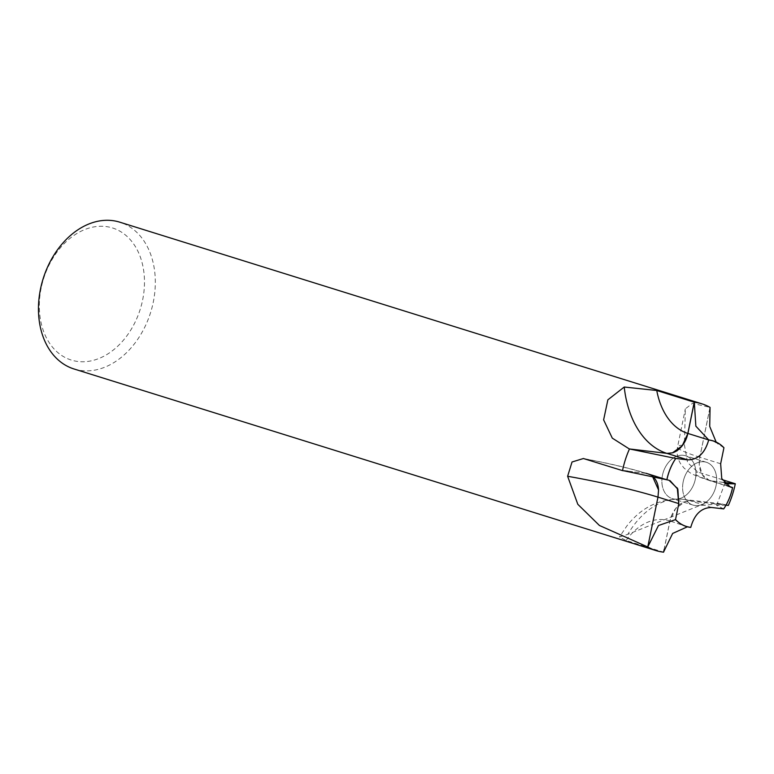 <?xml version="1.0" encoding="UTF-8"?>
<svg xmlns="http://www.w3.org/2000/svg" width="774" height="774" viewBox="0 0 774 774"><rect width="100%" height="100%" fill="white"/><g stroke="black" fill="none" stroke-linecap="round" stroke-linejoin="round"><path stroke-width="0.58" stroke-dasharray="3.87 2.9" d="M662.467 475.246A22.427 16.428 107.3 0 0 672.229 498.591A22.427 16.428 107.3 0 0 695.352 479.125A22.427 16.428 107.3 0 0 685.59 455.78A22.427 16.428 107.3 0 0 662.467 475.246M683.2 481.709A22.427 16.428 107.3 0 0 692.962 505.064A22.427 16.428 107.3 0 0 716.085 485.598A22.427 16.428 107.3 0 0 706.323 462.252A22.427 16.428 107.3 0 0 683.2 481.709M723.661 508.905L711.625 507.473C701.35 507.58 694.394 514.226 690.747 527.423C694.375 514.246 701.331 507.589 711.625 507.473L723.661 508.905M670.032 480.625L666.888 479.803L669.026 480.257L677.279 487.93M73.985 368.966A76.878 56.318 107.3 0 0 153.262 302.228A76.878 56.318 107.3 0 0 119.786 222.177M664.092 549.695L669.974 520.931A22.427 16.428 -72.7 0 1 690.882 500.971L728.382 505.345L720.662 503.719L699.696 505.557L627.82 534.341L619.413 537.011L626.118 540.494L663.589 552.181M41.157 288.015A69.196 50.687 107.3 0 0 78.039 361.497A69.196 50.687 107.3 0 0 142.629 300.002A69.196 50.687 107.3 0 0 105.748 226.521A69.196 50.687 107.3 0 0 41.157 288.015M723.932 482.425L711.799 481.012A22.427 16.428 -72.7 0 1 709.594 480.548A22.427 16.428 -72.7 0 1 699.822 457.231L710.01 407.366L692.469 403.351L685.338 408.856L684.439 445.089L687.593 462.6L697.829 472.063L722.239 479.677M732.61 487.572L730.414 487.098L721.697 478.603L720.604 463.742L723.922 447.807L720.604 463.742L721.697 478.593L730.414 487.098L731.507 487.388M627.908 471.25L646.009 473.359A22.427 16.428 -72.7 0 1 648.225 473.823A22.427 16.428 -72.7 0 1 652.172 475.913M658.548 489.903A22.427 16.428 -72.7 0 1 657.987 497.14L647.809 547.005M672.558 452.819A22.427 16.428 -72.7 0 1 666.927 453.4L629.436 449.026M695.149 505.528A22.427 16.428 107.3 0 0 715.737 487.078A22.427 16.428 107.3 0 0 706.323 462.252A22.427 16.428 107.3 0 0 704.127 461.788A22.427 16.428 107.3 0 0 683.539 480.228A22.427 16.428 107.3 0 0 692.962 505.064A22.427 16.428 107.3 0 0 695.149 505.528M674.415 499.056A22.427 16.428 107.3 0 0 695.004 480.615A22.427 16.428 107.3 0 0 685.59 455.78A22.427 16.428 107.3 0 0 683.394 455.315A22.427 16.428 107.3 0 0 662.805 473.756A22.427 16.428 107.3 0 0 672.229 498.591A22.427 16.428 107.3 0 0 674.415 499.056M710.058 407.395L699.831 457.27L699.261 464.381L702.347 474.839L709.603 480.615L724 482.521M724.957 483.634L727.618 485.82M723.932 447.73L717.73 443.841L716.153 442.06M728.344 505.412L690.853 500.991L685.348 501.523L675.625 508.547L669.926 520.931L663.511 552.172M652.289 475.942L646.029 473.291L622.538 470.524M723.719 508.905L716.569 505.383L726.041 505.161M687.409 526.794L669.926 520.931M708.703 439.942C704.959 453.08 697.964 459.727 687.728 459.862M711.799 481.012A67.909 6.327 -168.5 0 1 697.829 472.063M699.822 457.231A90.335 8.417 -168.5 0 1 677.579 446.859A90.335 8.417 -168.5 0 1 684.439 445.089M720.652 463.761L699.831 457.27M669.974 520.931A67.909 45.792 -83.4 0 0 626.118 540.494M690.882 500.971A90.335 60.914 -83.4 0 0 683.336 499.365A90.335 60.914 -83.4 0 0 627.82 534.341M711.674 507.492L690.853 500.991M646.009 473.359A67.909 6.327 11.5 0 0 585.047 458.924M728.353 486.246L711.79 481.08M692.962 505.064L672.229 498.591L692.962 505.064M709.594 480.548C698.564 476.958 691.888 474.239 689.557 472.411L684.187 468.222L680.956 464.265C677.569 459.05 676.437 453.245 677.579 446.859L685.338 408.856M730.414 487.098L709.603 480.615M720.662 503.719L683.336 499.365C660.59 498.001 641.781 506.835 626.921 525.885L619.413 537.011M648.225 473.823C630.171 468.318 608.567 463.22 583.403 458.518M669.026 480.257L648.215 473.756M706.323 462.252L685.59 455.78L706.323 462.252M716.569 505.383L724.716 483.905M686.364 526.494L688.086 526.862M713.086 440.87L717.73 443.841"/><path stroke-width="1.16" d="M731.507 487.388L732.562 487.562L730.424 487.107L721.755 478.622L720.652 463.761L723.922 447.807A44.786 32.808 107.3 0 0 708.694 440M675.779 458.46L687.728 459.862C697.945 459.737 704.94 453.1 708.703 439.942C705.008 453.109 698.032 459.756 687.776 459.872L675.779 458.46A44.786 32.808 107.3 0 0 666.888 479.803L669.036 480.257L677.695 488.752L678.798 503.603L675.509 519.625A44.844 32.856 107.3 0 0 686.364 526.494A44.844 32.856 107.3 0 0 690.747 527.423L690.747 527.423C694.442 514.255 701.418 507.609 711.674 507.492L723.661 508.905A44.786 32.808 107.3 0 0 732.562 487.562M675.528 519.557A44.786 32.808 107.3 0 0 690.756 527.365L690.747 527.423M677.279 487.93L678.75 503.584L677.869 489.323L670.032 480.625M710.01 407.366A76.878 56.318 107.3 0 0 701.805 403.796L119.786 222.177A76.878 56.318 107.3 0 0 40.519 288.905A76.878 56.318 107.3 0 0 73.985 368.966L656.004 550.575A76.878 56.318 107.3 0 0 663.589 552.181L664.092 549.695M728.382 505.345A76.878 56.318 107.3 0 0 735.281 483.847A76.878 56.318 107.3 0 0 735.3 483.75L723.932 482.425M657.977 497.14A90.335 8.417 11.5 0 0 567.623 476.281L577.81 504.3L599.434 525.478L647.809 547.005A76.878 56.318 107.3 0 0 656.004 550.575M567.623 476.281L572.034 461.991L583.403 458.518L622.519 470.621L627.908 471.25M666.82 453.361A90.335 60.914 96.6 0 1 624.241 387.029L607.861 399.829L603.623 419.866L612.292 438.132L629.436 449.026A76.878 56.318 107.3 0 0 622.538 470.524A76.878 56.318 107.3 0 0 622.519 470.621M722.239 479.677L735.3 483.75M624.241 387.029L656.758 390.493L694.23 402.19L687.844 433.44A22.427 16.428 -72.7 0 1 672.558 452.819M701.805 403.796A76.878 56.318 107.3 0 0 694.23 402.19M652.172 475.913A22.427 16.428 -72.7 0 1 658.548 489.903M723.922 447.807L723.932 447.73A44.844 32.856 107.3 0 0 713.086 440.87A44.844 32.856 107.3 0 0 708.703 439.942L708.626 440.29M723.661 508.905L723.719 508.905A44.844 32.856 107.3 0 0 732.61 487.572L728.353 486.246M724 482.521L735.281 483.847L724.957 483.634M727.618 485.82L732.61 487.572M716.153 442.06L709.719 426.455L710.058 407.395A76.878 56.318 107.3 0 0 694.297 402.199L695.855 426.174L708.703 439.942L687.893 433.44L694.297 402.199M726.041 505.161L728.344 505.412A76.878 56.318 107.3 0 0 735.281 483.847M675.509 519.625L658.471 525.527L647.751 546.976A76.878 56.318 107.3 0 0 663.511 552.172L672.654 533.441L687.409 526.794M647.751 546.976L657.987 497.101L658.558 489.99L652.289 475.942M687.776 459.872L675.731 458.46L629.465 448.959A76.878 56.318 107.3 0 0 622.538 470.524L666.888 479.803M629.465 448.959L666.965 453.38L672.471 452.848L682.194 445.834L687.893 433.44M675.731 458.46A44.844 32.856 107.3 0 0 666.84 479.793L646.029 473.291M678.798 503.603L657.987 497.101M687.844 433.44A67.909 45.792 96.6 0 1 656.758 390.493M687.728 459.862L666.965 453.38"/></g></svg>
